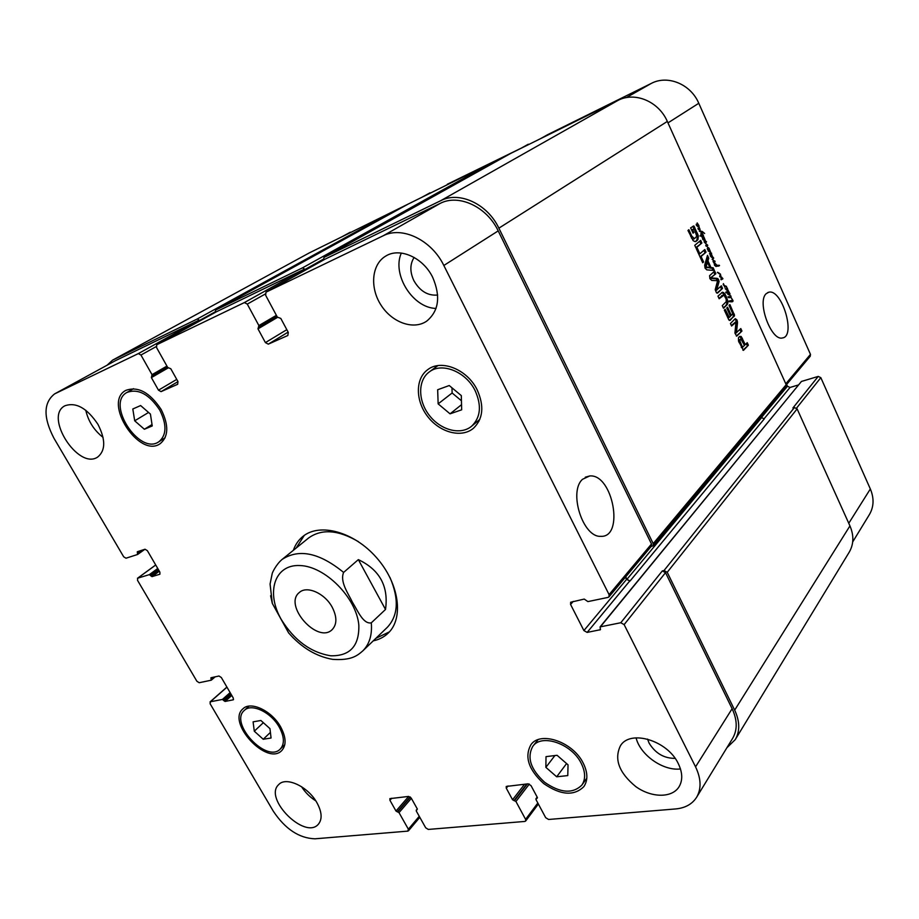<?xml version="1.0" encoding="UTF-8"?>
<svg xmlns="http://www.w3.org/2000/svg" width="919" height="919" viewBox="0 0 919 919"><rect width="100%" height="100%" fill="white"/><g stroke="black" fill="none" stroke-linecap="round" stroke-linejoin="round"><path stroke-width="1.38" d="M727.492 288.325L726.286 286.958L727.756 289.876M724.838 286.406L723.207 284.706L723.402 283.626L724.252 285.51L726.55 286.383L726.332 287.015M727.871 289.83L727.262 288.405M725.459 288.669L727.262 289.749M726.55 286.383L724.953 287.096M726.102 286.349L724.436 286.659L725.562 286.246M726.056 286.533L724.781 287.245L724.712 286.475M726.01 286.59L724.884 287.004M727.469 289.634L726.94 290.209M727.503 289.657L726.424 290.002M726.998 289.577L726.217 289.864M727.411 290.036L725.148 288.727M727.986 292.564L727.745 293.632L729.226 294.091L729.64 293.494L728.262 292.437L727.09 292.874M729.226 294.091L728.181 294.459M728.641 294.091L727.894 294.356M727.664 292.736L726.021 292.92L725.746 292.219L726.975 291.679L725.976 292.035M726.975 291.679L728.009 291.737L727.791 290.059M727.584 291.817L726.688 292.242M727.905 290.025L730.031 293.885L729.686 294.654L727.986 294.413L727.882 292.633M730.031 293.885L728.882 294.769M728.491 292.035L727.699 292.667M719.703 275.964L720.519 274.689L717.383 272.369M717.624 272.277L720.53 274.184L720.519 276.619L722.874 278.836L721.128 279.79L720.933 278.882L722.38 278.285L719.726 275.964M721.806 278.618L721.024 279.732L722.012 279.376M721.599 278.698L720.887 278.962M722.874 278.836L721.737 279.25M722.828 278.354L721.702 278.779M721.909 277.32L721.266 277.561M721.174 277.01L720.565 277.228M720.519 276.619L719.887 276.849M720.737 276.263L719.738 276.63M720.933 275.838L719.68 276.504M719.198 273.138L718.578 273.368M697.774 225.982L696.487 224.833L697.257 226.189M697.234 222.949L698.968 225.683L698.187 226.648M699.014 226.315L696.372 225.362L696.234 224.213L698.716 225.89L697.107 222.961M697.762 226.511L698.52 226.2L697.739 226.499M698.314 226.154L697.613 226.43L698.314 226.154M698.107 225.994L697.383 226.281M698.957 226.602L700.117 230.06L698.13 229.061L698.026 228.188L700.014 229.222L698.854 226.637M699.359 229.382L698.716 229.647M713.569 257.791L712.512 259.204L714.959 261.823L713.316 262.03L713.133 261.249L714.373 261.122L712.145 259.307L713.385 257.86M714.787 260.927L713.075 261.559M715.074 261.49L714.086 261.869M715.005 261.295L713.937 261.881M713.707 258.228L712.374 259.227M709.537 249.566L711.191 253.414M709.95 251.278L709.376 251.496M708.917 250.979L710.019 250.944M709.939 250.198L709.227 249.669M704.62 241.731L706.481 241.582L705.93 242.49L704.586 242.455L707.814 245.327L706.309 245.97L709.192 248.371L708.79 249.141M709.721 253.564L711.295 253.23L708.101 250.738L709.686 250.301M708.423 251.174L709.365 250.807L708.423 251.174M708.744 250.669L708.112 250.91M710.881 253.655L709.698 254.092M711.375 253.954L709.491 253.655M711.409 253.931L712.845 257.596L710.272 255.987L710.318 255.183L712.65 257.056L711.203 254.161M711.157 253.897L710.192 254.276M711.203 253.851L710.134 254.253M711.616 253.253L711.317 254.115M709.261 248.463L708.204 249.026M709.192 248.371L708.135 248.911M709.1 248.268L708.067 248.808M706.47 245.752L705.884 245.982M707.814 245.327L706.975 245.66M706.332 242.248L705.643 242.513M706.481 241.582L705.321 242.501M706.343 245.04L707.113 244.948L704.08 241.904M707.113 244.948L705.781 245.419M708.767 249.026L707.538 249.52L707.377 248.463L708.492 248.279L705.884 245.224M708.492 248.279L707.228 248.727M711.823 256.906L710.559 255.804L711.295 257.113M712.501 257.113L711.731 257.4M712.156 256.906L711.398 257.194M713.041 257.194L712.133 257.55M700.806 234.265L701.381 231.921L699.279 231.174M701.484 235.643L703.138 235.563L702.082 233.644L703.276 235.046L703.265 236.401L701.886 236.424L702.53 237.837L701.484 236.309L699.91 235.838L701.105 235.563L701.071 234.804L701.484 235.643L700.485 236.045M701.105 235.563L700.014 235.988M701.071 235.517L699.979 235.953M703.483 235.792L702.311 236.528M699.807 230.968L702.265 231.485L704.643 233.46L701.806 232.139L700.898 234.391M702.265 231.485L701.243 231.887M701.542 234.138L701.071 234.804L700.818 234.23M729.066 296.848L730.823 296.492L729.479 294.93L731.064 296.217L730.754 296.94L733.029 300.662L732.144 301.8L729.295 301.696L729.169 301.018L732.661 300.295L730.927 297.274L729.226 297.607L728.985 296.871M730.559 301.156L729.249 301.558M730.088 300.995L729.215 301.363M732.902 301.478L731.903 301.834M733.029 300.662L731.823 301.846M730.754 296.94L729.801 297.676M730.375 296.848L729.043 297.296M729.697 297.009L729.031 297.251M730.927 297.274L729.755 297.71M728.227 296.676L728.514 297.63L728.066 296.734M703.207 239.526L705.229 240.376L702.507 238.446L703.897 238.17L703.69 237.022M703.897 238.17L702.782 238.607M705.229 240.376L704.138 240.812M703.311 239.02L702.713 239.262M703.885 236.941L705.459 240.847L702.874 239.629M705.459 240.847L704.793 241.111M704.482 238.182L703.288 238.768M716.556 265.453L714.316 263.087L716.062 266.533L714.545 265.338L714.04 262.283L717.073 265.373L719.405 265.281L718.865 266.028L716.004 266.338L715.602 265.717M719.543 265.602L718.543 265.982M719.405 265.281L718.405 265.993M717.142 265.66L718.279 265.706M718.038 265.235L717.061 265.694M716.119 265.74L716.912 265.66M714.511 262.535L713.81 262.8M694.385 229.256L692.708 229.842L693.902 232.484L693.064 233.173L690.64 227.843L693.868 225.959L698.176 235.333L698.026 239.399L695.201 241.651L693.144 240.675L687.963 230.451L688.871 229.716L691.754 236.057L694.488 238.664L696.751 236.286L694.385 229.256M697.326 248.245L699.853 253.793L704.839 249.531L706.045 252.174L701.071 256.458L703.586 261.961L702.702 262.731L696.43 249.003L697.326 248.245M711.237 277.917L717.084 278.354L718.669 279.721L719.037 281.834L716.682 289.933L721.358 285.82L722.541 288.428L717.544 293.115L716.452 292.747L715.212 289.657L717.59 280.709L711.731 280.421L709.87 278.629L709.594 275.666L714.66 271.105L715.855 273.736L710.1 278.342L715.947 278.779L717.532 280.146L717.9 282.259L715.522 290.094L716.854 290.071L715.706 290.484M739.531 336.469L741.173 336.457L745.309 344.671L747.216 342.661L748.388 345.211L743.46 350.369L738.52 341.064L738.451 337.755L739.531 336.469M731.317 315.412L732.742 313.701L729.054 305.384L729.893 304.58L734.511 315.274L730.157 320.34L728.813 319.812L724.321 310.094L725.171 309.278L729.295 317.411L730.49 316.228L726.745 308.037L727.584 307.222L731.317 315.412L730.272 315.768M735.947 322.213L731.593 326.015L730.444 323.499L735.269 318.663L736.969 319.927L737.509 322.603L736.498 332.563L740.806 328.554L741.943 331.058L736.762 336.124L734.924 333.115L735.947 322.213M714.385 270.496L706.791 269.853L705.068 268.118L704.678 265.223L707.492 255.356L708.756 258.147L707.952 260.858L711.03 267.601L713.121 267.739L714.385 270.496M695.982 248.004L694.753 245.327L700.669 240.376L701.886 243.03L695.982 248.004M726.24 301.662L726.148 298.997L723.965 295.148L719.152 298.767L717.957 296.136L722.472 292.185L725.263 294.482L728.009 302.121L727.124 304.706L723.471 308.233L722.277 305.613L726.24 301.662M323.396 260.077L324.051 257.377L440.81 200.652C459.339 190.899 487.587 203.984 498.879 228.165L653.202 543.611L653.087 545.771L651.031 546.587M653.087 545.771L785.986 386.577L786.193 384.693L667.32 121.434C658.785 101.458 634.891 91.452 618.062 100.366L510.7 153.416M694.488 238.664L693.822 238.929M694.121 238.722L693.351 239.112M693.845 238.664L692.983 239.17M691.375 237.906L692.708 239.112M691.754 236.057L690.709 236.47M696.062 241.352L695.442 241.594M697.475 240.204L695.155 241.651M698.026 239.399L696.338 240.652M698.451 236.895L697.314 237.343L696.889 239.848M698.176 235.333L697.05 235.781L697.314 237.343M696.694 234.644L697.05 235.781M697.418 233.219L696.372 233.633M694.672 227.188L693.546 227.648L694.155 229.003M693.868 225.959L692.742 226.407L693.546 227.648M693.902 232.484L692.926 232.875M692.708 229.842L693.811 228.934M693.834 228.923L692.673 229.394M699.853 253.793L698.808 254.195M703.586 261.961L702.53 262.363M701.071 256.458L700.025 256.861M706.045 252.174L700.002 256.826M703.885 250.347L704.907 252.61M711.283 278.101L710.146 278.526M711.352 277.699L710.1 278.342M715.855 273.736L710.215 278.124M713.718 271.955L714.729 274.161M722.541 288.428L716.843 293.115M720.427 286.694L721.404 288.842M716.682 289.933L715.545 290.347M716.659 289.68L715.522 290.094M719.037 281.834L717.9 282.259M719.083 281.294L717.957 281.708M718.669 279.721L717.532 280.146M717.9 278.572L716.763 278.997M711.628 278.273L710.49 278.698M711.444 278.239L710.307 278.664M742.403 347.026L744.493 345.533L740.967 339.1L739.818 340.765L742.403 347.026L741.334 347.371M742.322 346.865L741.265 347.21M740.277 342.385L739.221 342.73M740.197 342.19L739.129 342.534M740.025 341.73L738.933 342.098M739.818 340.765L738.738 341.638M739.979 339.984L738.669 341.144M740.346 339.49L738.842 340.363M740.427 339.398L739.198 339.869M740.53 339.329L739.29 339.777M740.76 339.168L739.393 339.708M742.609 347.256L741.461 347.635L742.644 347.267M748.388 345.211L742.897 350.208M746.331 343.591L747.239 345.59M745.309 344.671L744.264 345.016M742.391 338.272L741.254 338.651L741.61 339.444M741.173 336.457L740.036 336.836L741.254 338.651M739.439 336.538L740.036 336.836M729.215 317.457L727.848 317.79L728.997 317.388M728.583 316.768L727.538 317.135M734.384 316.01L729.33 320.421M734.511 315.274L733.247 316.412M734.327 314.39L733.19 314.792L733.373 315.665M734.155 313.953L733.19 314.792M732.742 313.735L733.017 314.355M741.943 331.058L736.337 336.032M739.91 329.473L740.806 331.437M736.624 332.701L735.568 333.103M736.498 332.563L735.487 333.08M736.487 332.437L735.361 332.942M736.498 332.115L735.338 332.827M737.509 322.603L736.372 322.994L735.349 332.506M737.429 321.213L736.291 321.604L736.372 322.994M736.969 319.927L735.832 320.317L736.291 321.604M734.947 318.985L735.832 320.317M735.728 321.868L731.352 325.498M707.481 262.225L706.079 266.901L704.965 267.647L709.939 267.624L707.481 262.225L706.343 262.662L704.942 267.326M706.079 266.901L709.939 267.624M706.297 267.383L705.16 267.808M706.102 267.211L704.965 267.647M713.121 267.739L711.995 268.164L713.006 270.381M711.03 267.601L709.893 268.038L711.995 268.164M707.952 260.858L706.814 261.295L707.285 262.306M708.756 258.147L707.63 258.572L706.814 261.295M706.975 257.148L707.63 258.572M701.886 243.03L695.809 247.636M699.704 241.18L700.749 243.478M727.124 304.706L723.253 307.75M727.756 303.787L725.987 305.108M728.009 302.121L726.872 302.523L726.619 304.189M727.814 300.628L726.676 301.03L726.872 302.523M726.401 299.985L726.676 301.03M727.4 299.18L726.309 299.571M726.424 296.757L725.378 297.124M725.263 294.482L724.126 294.896L724.7 295.952M724.494 293.345L723.356 293.758L724.126 294.896M723.632 292.518L722.495 292.931L723.356 293.758M721.725 292.598L722.495 292.931M723.207 295.033L718.934 298.296M375.848 638.337L389.415 631.858M304.304 535.386L296.182 548.034M288.646 632.927C301.627 647.688 316.308 656.499 332.678 659.36C351.161 660.623 357.089 655.821 362.695 650.985L387.324 627.321C398.295 615.512 399.168 598.878 389.943 577.396M358.399 541.659C338.249 529.815 321.627 528.609 308.554 538.029L281.995 559.51C276.102 564.519 272.173 572.905 272.185 573.674L270.071 584.047L272.334 603.438L288.635 632.938L293.414 638.108M293.356 550.32C295.309 544.645 298.48 540.039 302.856 536.478C319.64 522.509 353.838 531.722 376.434 557.534C399.225 583.163 404.096 618.246 388.14 633.168C384.073 637.062 379.099 639.624 373.24 640.853M332.218 607.252C337.101 616.913 337.078 624.369 332.161 629.63C317.595 644.334 282.972 605.093 299.376 592.468C306.866 585.346 324.889 593.329 332.218 607.252M766.239 293.655L768.721 292.242C781.862 288.371 796.313 336.561 782.425 337.951C771.225 341.271 756.67 301.581 766.239 293.655M582.577 479.258L589.688 475.962C612.812 473.538 624.782 537.891 600.704 536.328C582.876 537.581 568.252 491.585 582.577 479.258M385.509 609.458L371.299 622.841C363.189 624.461 357.571 610.411 352.482 602.313C348.255 593.467 339.685 581.819 343.614 572.422L358.341 559.625L385.509 609.458C388.771 586.379 379.719 569.769 358.341 559.625M270.6 595.753L272.323 603.438M431.057 192.76L341.581 236.964M529.436 144.145L447.289 184.271M786.273 384.9L810.259 356.216L810.478 354.378L698.785 103.273C690.743 84.157 667.78 74.703 651.387 83.365L547.816 134.576M798.37 384.969L790.03 387.462L787.48 386.244L786.664 384.429M852.706 541.9L869.42 514.548C873.923 506.783 874.222 498.259 870.339 488.977L820.828 377.652L818.209 376.422L801.437 381.454L600.096 626.896L600.383 629.71L587.149 632.41L583.898 630.572L570.584 604.461L570.653 602.244L584.243 599.073L587.896 601.6L608.045 597.396L608.998 596.845L609.079 594.616L443.831 265.476C431.608 240.02 402.108 225.879 383.234 235.758L266.005 292.162L265.648 295.298L277.343 317.101L280.8 318.433L288.302 332.425L287.831 335.504L268.302 344.154L265.407 342.603L257.986 328.864L258.894 325.579L247.28 304.097L244.385 302.569L156.724 344.74L156.552 347.554L167.706 367.462L170.785 368.737L177.941 381.511L177.677 384.28L161.066 391.632L158.482 390.173L151.382 377.606L152.026 374.665L140.952 355.033L138.355 353.585L54.612 393.895C43.388 402.74 43.182 417.548 54.003 438.329L123.674 556.788L125.983 558.212L137.563 554.49L137.31 551.745L145.018 549.229L147.373 550.676L159.872 572.112L159.906 574.214L152.014 576.638L149.36 574.639L137.712 578.166L137.528 580.337L196.884 681.255L199.182 682.725L211.152 680.221L210.945 677.751L218.975 676.016L221.33 677.51L233.242 697.958L233.323 699.784L225.04 701.473L222.409 699.451L210.371 701.771L210.106 703.736L273.322 811.224C285.235 829.053 299.112 838.243 314.953 838.806L407.818 831.121L408.369 829.214L399.018 812.637L395.997 811.052L389.943 800.3L389.863 798.634L408.61 796.428L411.218 798.083L417.329 808.984L416.273 810.995L425.669 827.766L428.277 829.432L524.829 821.437L525.668 821.012L525.599 819.369L515.938 801.483L512.561 799.771L506.289 788.18L506.231 786.457L528.115 783.827L531.01 785.596L537.328 797.382L535.972 799.564L545.679 817.68L548.574 819.472L675.568 808.95C685.183 808.054 692.191 804.171 696.602 797.301C701.519 788.766 701.163 778.611 695.557 766.848L624.139 624.61L620.784 622.737L600.096 626.896M449.23 385.532L461.315 395.607L461.66 409.817L450.057 413.837L438.145 403.866L437.662 389.748L449.23 385.532M451.976 387.818L452.125 392.987L461.441 400.776M438.145 403.866L452.125 392.987M450.057 413.837L461.545 404.67M140.63 405.555L150.417 414.078L152.244 425.957L144.363 429.253L134.702 420.81L132.807 408.989L140.63 405.555M134.702 420.81L148.556 412.459M144.363 429.253L152.026 424.544M260.904 720.496L269.945 728.618L271.071 738.014L263.225 739.255L254.287 731.202L253.093 721.84L260.904 720.496M254.287 731.202L263.339 722.69M263.225 739.255L270.393 732.409M557.075 755.292L568.034 764.826L567.781 775.59L556.684 776.785L545.875 767.354L546.012 756.636L557.075 755.292M545.875 767.354L554.892 755.556M556.684 776.785L566.586 763.563M279.227 727.09C271.048 712.191 251.484 702.966 244.351 710.387C228.877 723.012 266.786 763.746 280.318 748.996C284.718 743.976 284.35 736.67 279.227 727.09M280.617 726.86C286.142 737.199 286.533 745.079 281.811 750.501C267.176 766.457 226.223 722.437 242.961 708.802C250.657 700.806 271.783 710.766 280.617 726.86M581.222 763.321C571.721 743.689 541.613 733.408 532.836 746.274C526.69 757.44 530.631 769.444 544.657 782.287C560.314 793.097 572.721 794.039 581.853 785.102C585.725 779.266 585.518 772.006 581.222 763.321M583.197 763.092C587.827 772.454 588.057 780.288 583.887 786.595C574.019 796.268 560.613 795.257 543.692 783.562C528.54 769.685 524.289 756.716 530.964 744.654C540.429 730.789 572.939 741.874 583.197 763.092M475.146 390.69C465.99 371.586 441.706 361.925 429.23 371.988C417.617 380.432 417.95 401.052 429.472 415.572C440.798 430.23 460.649 435.445 471.596 426.232C480.626 417.513 481.809 405.658 475.146 390.69M435.905 365.98L434.974 367.749M477.076 421.672L479.006 421.201M477.214 389.955C484.393 406.095 483.13 418.88 473.423 428.288C461.591 438.283 440.132 432.654 427.886 416.812C415.434 401.132 415.078 378.823 427.657 369.714C441.131 358.881 467.334 369.323 477.214 389.955M159.745 410.069C149.188 394.205 138.252 388.323 126.96 392.447C105.605 403.521 139.424 455.594 158.78 441.809C166.661 435.296 166.994 424.716 159.745 410.069M161.147 409.472C168.958 425.279 168.614 436.697 160.113 443.728C139.206 458.661 102.641 402.384 125.754 390.414C137.942 385.98 149.74 392.333 161.147 409.472M97.931 424.302C105.708 439.615 105.628 450.528 97.713 457.03C78.494 470.448 43.652 416.422 64.916 405.784C76.036 401.925 87.041 408.105 97.931 424.302M316.894 802.655C321.949 811.982 322.443 819.162 318.388 824.205C305.097 840.23 263.271 798.473 278.652 784.654C285.878 776.233 308.026 786.469 316.894 802.655M678.314 763.666C682.61 772.649 682.851 780.369 679.015 786.848C671.938 798.232 651.433 797.876 635.833 786.641C619.004 772.787 613.892 759.117 620.52 745.619C630.365 729.33 667.585 740.473 678.314 763.666M432.7 277.366C440.844 296.458 438.845 311.059 426.68 321.156C413.412 330.335 391.862 322.477 380.868 304.901C369.656 287.475 371.667 264.27 385.739 256.079C399.708 247.142 423.165 257.55 432.7 277.366M85.766 410.23C88.27 421.247 94.037 430.31 103.077 437.398M301.501 786.664C305.246 792.477 310.013 797.21 315.814 800.886M636.086 737.842C640.175 754.958 663.07 771.144 680.474 768.95M647.539 739.083L649.09 743.08C655.35 753.327 664.023 758.428 675.109 758.37M401.304 253.058C391.712 274.62 412.838 308.037 436.031 308.428M414.124 257.435C409.863 264.155 409.794 271.921 413.906 280.72C419.972 291.174 427.886 295.941 437.651 295.022M664.012 570.55L667.228 572.284L734.672 710.134C739.887 721.369 740.071 731.202 735.234 739.646L849.248 552.135C853.797 544.232 854.038 535.49 849.949 525.898L797.118 408.886L794.395 407.565L664.012 570.55L662.312 570.917L665.517 572.652L732.121 708.71C737.36 719.979 737.543 729.835 732.673 738.29L696.602 797.301M625.437 577.189L626.54 579.407L630.055 581.015L626.942 579.315L625.724 576.845M324.855 259.261L440.224 203.375C458.719 193.668 486.921 206.752 498.201 230.887L651.502 544.014L651.376 546.173L608.998 596.845M216.47 311.748L303.546 269.566L305.579 270.037M156.724 344.74L216.562 311.702L156.781 344.717M54.612 393.895L115.059 360.857L198.205 320.593L199.848 320.926M735.234 739.646L726.883 747.767M107.121 365.176L112.589 360.145L197.309 318.973L200.078 320.8M215.195 312.449L215.62 310.071L302.615 267.797L305.774 269.922M492.561 163.513L490.792 163.237L408.404 203.949M392.356 212.783L390.897 212.599L309.243 252.932L112.589 360.145M794.395 407.565L792.902 408.002L818.209 376.422M630.055 581.015L764.263 418.915L761.61 417.617L761.07 416.433M721.553 277.147L720.898 277.4M709.973 251.071L709.02 251.438M701.151 231.266L700.14 231.68M731.524 301.03L730.387 301.432M704.391 238.423L703.472 238.791M786.193 384.693L653.202 543.611M667.32 121.434L498.879 228.165M696.832 240.789L695.706 241.237M716.717 289.428L715.579 289.841M718.899 282.34L717.762 282.753M717.084 278.354L715.947 278.779M734.086 316.423L732.948 316.814M726.895 297.848L725.861 298.216M725.907 295.677L724.792 296.079M722.69 295.424L721.553 295.826M722.931 295.217L721.794 295.619M358.835 625.184C356.503 597.809 325.027 566.081 299.812 565.541C274.413 564.277 265.694 592.64 281.317 619.555C294.356 640.474 310.829 652.547 330.737 655.787C349.978 656.189 359.352 645.988 358.835 625.184M343.614 572.422C319.41 552.698 298.87 548.39 281.995 559.51M362.695 650.985C369.427 644.345 372.287 634.96 371.299 622.841M419.248 816.302L408.369 829.214M391.781 798.209L389.943 800.3M537.822 803.022L525.599 819.369M508.046 785.94L506.289 788.18M732.121 708.71L695.557 766.848M665.517 572.652L624.139 624.61M662.312 570.917L620.784 622.737M626.54 579.407L583.898 630.572M629.653 581.107L587.149 632.41M573.249 601.394L570.584 604.461M651.502 544.014L609.079 594.616M498.201 230.887L443.831 265.476M440.224 203.375L383.234 235.758M324.993 259.181L266.085 292.127M288.141 332.115L268.302 344.154M286.831 329.668L265.407 342.603M265.246 294.023L247.28 304.097M303.546 269.566L244.385 302.569M177.987 381.615L161.066 391.632M176.747 379.398L158.482 390.173M156.173 346.601L140.952 355.033M198.205 320.593L138.355 353.585M115.059 360.857L55.278 393.55M155.725 565.001L137.712 578.166M233.552 699.416L232.944 699.956M226.959 687.171L210.371 701.771M848.765 523.267L870.339 488.977M796.555 408.128L820.828 377.652M763.93 418.984L790.03 387.462M761.506 417.41L787.48 386.244M785.791 383.82L810.478 354.378M667.975 122.882L698.785 103.273M626.287 97.632L651.387 83.365M540.234 138.815L547.942 134.507M520.51 148.556L528.299 144.214M421.878 197.286L430.035 192.795M341.914 236.792L350.288 232.22M761.61 417.617L626.942 579.315M600.555 629.193L599.912 629.974M801.437 381.454L600.566 626.62M797.118 408.886L667.228 572.284M849.949 525.898L734.672 710.134M537.282 797.29L536.374 798.508M537.454 797.749L536.926 798.45M524.588 784.194L512.561 799.771M526.828 783.964L513.985 800.656M527.368 783.907L514.525 800.598M529.321 784.056L515.938 801.483M417.364 809.065L416.56 810.018M408.656 796.428L395.997 811.052M410.173 796.945L397.284 811.868M410.425 797.141L397.743 811.822M411.356 798.335L399.018 812.637M230.129 692.604L222.409 699.451M230.807 693.765L223.57 700.198M231.117 694.293L223.88 700.726M231.795 695.453L225.04 701.473M212.496 677.372L210.979 678.681M213.713 677.119L211.29 679.21M215.092 676.832L211.439 679.98M157.746 568.482L149.36 574.639M158.39 569.573L150.521 575.363M158.711 570.125L150.842 575.914M159.343 571.216L152.014 576.638M140.159 550.803L137.322 552.813M142.169 550.148L137.655 553.364M144.892 549.275L137.747 554.352M309.243 252.932L113.221 359.823M390.897 212.599L197.309 318.973M215.035 311.932L199.825 320.317M166.936 366.095L152.026 374.665M151.957 376.02L167.488 367.083L151.991 375.997M168.108 367.956L151.382 377.606M408.495 203.903L215.666 310.048M490.792 163.237L302.615 267.797M323.201 259.284L305.407 269.221M276.389 315.332L258.894 325.579M276.952 316.389L258.79 327.049M277.515 317.377L257.986 328.864M510.815 153.347L324.051 257.377M618.062 100.366L440.81 200.652M728.112 294.482L729.146 294.114M705.872 245.959L706.562 245.695M704.494 242.156L705.62 241.72M711.754 257.412L712.558 257.113M701.553 236.321L702.679 235.873M730.237 301.466L731.375 301.064M729.215 301.294L729.996 301.018M702.702 238.641L703.828 238.193M692.754 229.348L693.845 228.911M739.818 339.479L740.817 339.145M741.633 347.669L742.782 347.29M767.629 292.621L768.721 292.242M585.277 477.202L589.688 475.962M280.318 748.996L284.833 744.585M244.351 710.387L249.003 706.137M581.853 785.102L586.816 778.221M532.836 746.274L538.063 739.68M471.596 426.232L479.833 419.386M429.23 371.988L437.869 365.624M158.78 441.809L165.11 437.812M126.96 392.447L133.508 388.68M408.461 830.81L419.811 817.313M525.668 821.012L538.362 804.022M266.005 292.162L324.924 259.215M137.482 578.281L155.702 564.967M210.014 701.944L226.901 687.079M540.2 138.826L547.873 134.542M537.167 797.095L535.938 798.726M417.295 808.927L416.238 810.167M215.184 676.809L211.336 680.14M144.949 549.252L137.666 554.433M408.45 203.926L215.62 310.071M276.964 316.4L258.733 327.084M510.757 153.381L323.993 257.412"/></g></svg>
